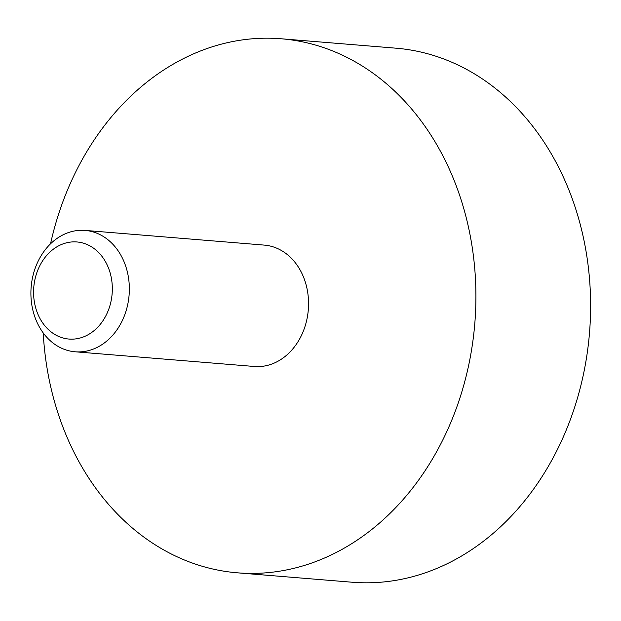 <?xml version="1.0" encoding="UTF-8"?>
<svg xmlns="http://www.w3.org/2000/svg" width="621" height="621" viewBox="0 0 621 621"><rect width="100%" height="100%" fill="white"/><g stroke="black" fill="none" stroke-linecap="round" stroke-linejoin="round"><path stroke-width="0.93" d="M43.222 332.934A267.923 216.201 -85.3 0 0 237.439 572.818L352.13 582.226A267.923 216.201 -85.3 0 0 429.344 571.367A267.923 216.201 -85.3 0 0 589.95 284.845A267.923 216.201 -85.3 0 0 395.926 48.182L281.228 38.774A267.923 216.201 -85.3 0 0 204.014 49.633A267.923 216.201 -85.3 0 0 50.534 243.812M62.9 243.937A48.71 39.309 -85.3 0 0 34.885 304.585A48.71 39.309 -85.3 0 0 83.012 337.087A48.71 39.309 -85.3 0 0 111.027 276.438A48.71 39.309 -85.3 0 0 62.9 243.937M92.692 349.32A60.889 49.137 94.7 0 1 75.149 351.789A60.889 49.137 94.7 0 1 31.05 298.002A60.889 49.137 94.7 0 1 67.549 232.883A60.889 49.137 94.7 0 1 85.1 230.414A60.889 49.137 94.7 0 1 129.199 284.201A60.889 49.137 94.7 0 1 92.692 349.32M75.149 351.789L254.362 366.483A60.889 49.137 -85.3 0 0 271.905 364.015A60.889 49.137 -85.3 0 0 308.404 298.895A60.889 49.137 -85.3 0 0 264.313 245.109L85.1 230.414M237.439 572.818A267.923 216.201 -85.3 0 0 314.653 561.966A267.923 216.201 -85.3 0 0 475.251 275.437A267.923 216.201 -85.3 0 0 281.228 38.774"/></g></svg>
